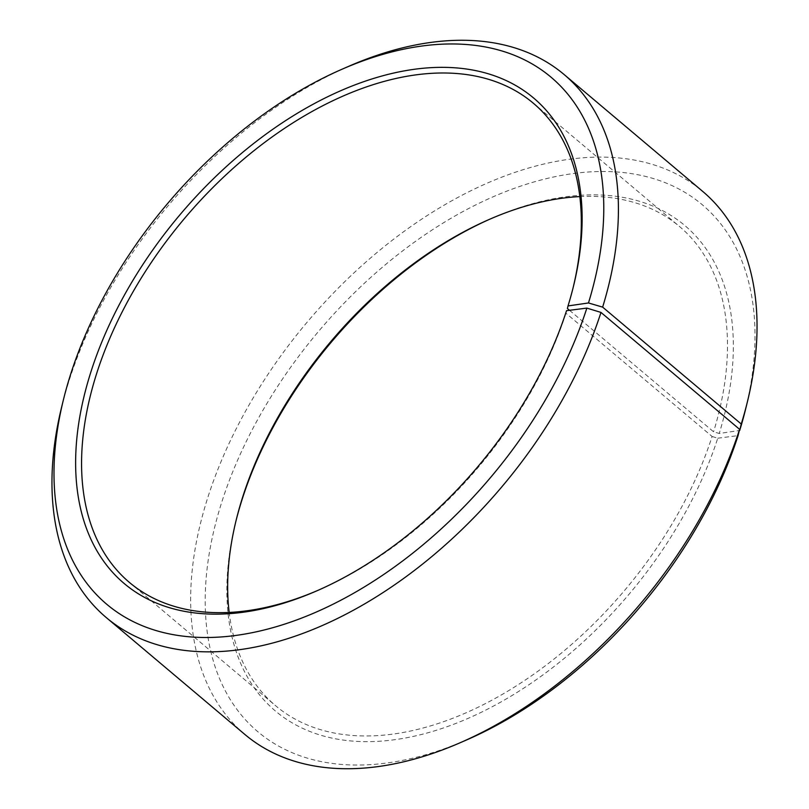 <?xml version="1.0" encoding="UTF-8"?>
<svg xmlns="http://www.w3.org/2000/svg" width="809" height="809" viewBox="0 0 809 809"><rect width="100%" height="100%" fill="white"/><g stroke="black" fill="none" stroke-linecap="round" stroke-linejoin="round"><path stroke-width="0.61" stroke-dasharray="4.04 3.03" d="M566.533 310.676L565.926 313.194L712.102 436.476A313.356 192.491 130.1 0 1 512.026 688.57A313.356 192.491 130.1 0 1 275.566 705.691A313.356 192.491 130.1 0 1 229.159 612.413M565.926 313.194A313.356 192.491 130.1 0 1 319.161 589.822A313.356 192.491 130.1 0 1 317.826 590.408M573.116 287.701A313.356 192.491 130.1 0 1 572.772 289.116A313.356 192.491 130.1 0 1 567.392 308.522M569.506 310.292L713.578 431.794L719.241 433.462L739.295 430.55M579.841 196.587A313.356 192.491 130.1 0 1 679.611 226.591A313.356 192.491 130.1 0 1 713.578 431.794M712.102 436.476L717.745 438.205A317.543 195.06 130.1 0 1 403.357 738.354A317.543 195.06 130.1 0 1 235.53 522.725A317.543 195.06 130.1 0 1 235.884 521.299M491.174 218.592A317.543 195.06 130.1 0 1 492.519 218.005A317.543 195.06 130.1 0 1 719.241 433.462M466.631 739.922A344.695 211.746 130.1 0 1 207.175 568.08A344.695 211.746 130.1 0 1 532.433 182.399A344.695 211.746 130.1 0 1 745.605 409.142M717.745 438.205L738.071 435.626M244.854 734.441A355.141 218.157 130.1 0 1 307.036 322.306A355.141 218.157 130.1 0 1 702.768 191.46M61.656 406.967A355.141 218.157 130.1 0 1 349.073 66.156M129.389 582.409L275.566 705.691M533.434 103.309L679.611 226.591M236.228 519.884L235.53 522.725M489.839 219.178L492.519 218.005M572.772 289.116L573.47 286.275M319.161 589.822L316.481 590.995"/><path stroke-width="1.21" d="M317.826 590.408A313.356 192.491 130.1 0 1 129.389 582.409A313.356 192.491 130.1 0 1 184.26 218.764A313.356 192.491 130.1 0 1 533.434 103.309A313.356 192.491 130.1 0 1 573.116 287.701M739.588 429.326A355.141 218.157 130.1 0 1 459.927 742.844L466.631 739.922A344.695 211.746 130.1 0 0 738.071 435.626L739.588 429.326L600.976 312.426L586.859 308.098L566.533 310.676A317.543 195.06 130.1 0 1 316.481 590.995A317.543 195.06 130.1 0 1 77.452 432.684A317.543 195.06 130.1 0 1 377.095 77.391A317.543 195.06 130.1 0 1 573.47 286.275A317.543 195.06 130.1 0 1 568.019 305.933L567.392 308.522L569.506 310.292M229.159 612.413A313.356 192.491 130.1 0 1 236.228 519.884A313.356 192.491 130.1 0 1 489.839 219.178A313.356 192.491 130.1 0 1 579.841 196.587M235.884 521.299A317.543 195.06 130.1 0 1 491.174 218.592M586.859 308.098A344.695 211.746 130.1 0 1 245.572 633.922A344.695 211.746 130.1 0 1 63.395 399.858A344.695 211.746 130.1 0 1 342.369 69.078L349.073 66.156A355.141 218.157 130.1 0 1 564.146 74.559L702.768 191.46A355.141 218.157 130.1 0 1 747.344 402.033L745.605 409.142A344.695 211.746 130.1 0 1 739.689 430.489L741.256 424.027L602.644 307.127L588.477 302.96L568.019 305.933M459.927 742.844A355.141 218.157 130.1 0 1 244.854 734.441L106.232 617.54A355.141 218.157 130.1 0 1 61.656 406.967L63.395 399.858M747.344 402.033A355.141 218.157 130.1 0 1 741.256 424.027M600.976 312.426A355.141 218.157 130.1 0 1 374.213 598.144A355.141 218.157 130.1 0 1 106.232 617.54M564.146 74.559A355.141 218.157 130.1 0 1 602.644 307.127M342.369 69.078A344.695 211.746 130.1 0 1 588.477 302.96"/></g></svg>
